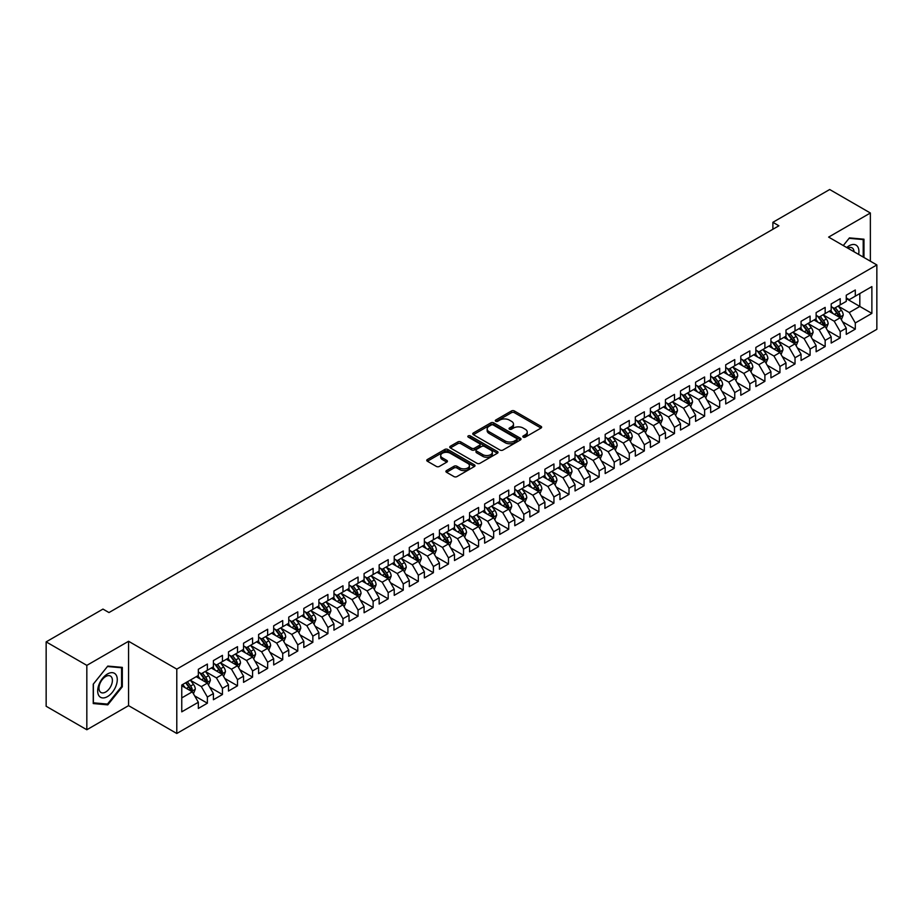 <?xml version="1.0" encoding="UTF-8"?>
<svg xmlns="http://www.w3.org/2000/svg" width="923" height="923" viewBox="0 0 923 923"><rect width="100%" height="100%" fill="white"/><g stroke="black" fill="none" stroke-linecap="round" stroke-linejoin="round"><path stroke-width="1.38" d="M523.249 437.121A1.465 0.842 0 0 0 525.314 437.121L541.028 428.053A2.088 1.211 0 0 0 541.639 427.199A2.088 1.211 0 0 0 541.028 426.345L514.411 410.977A2.088 1.211 0 0 0 511.446 410.977L495.732 420.046A1.465 0.842 0 0 0 495.305 420.646A1.465 0.842 0 0 0 495.732 421.246A1.465 0.842 0 0 0 497.809 421.246L499.839 420.069A6.692 3.865 0 0 1 509.311 420.069L511.527 421.35A6.692 3.865 0 0 1 513.488 424.084A6.692 3.865 0 0 1 511.527 426.807L509.496 427.984A1.465 0.842 0 0 0 509.058 428.584A1.465 0.842 0 0 0 509.496 429.183A1.465 0.842 0 0 0 511.561 429.183L513.592 428.007A6.692 3.865 0 0 1 523.064 428.007L525.279 429.287A6.692 3.865 0 0 1 527.241 432.022A6.692 3.865 0 0 1 525.279 434.756L523.249 435.933A1.465 0.842 0 0 0 522.822 436.521A1.465 0.842 0 0 0 523.249 437.121L523.249 435.933M446.524 470.58A2.088 1.211 0 0 0 445.913 471.434A2.088 1.211 0 0 0 446.524 472.288L453.989 476.591A2.088 1.211 0 0 0 456.954 476.591L474.399 466.519A2.088 1.211 0 0 0 475.01 465.665A2.088 1.211 0 0 0 474.399 464.811L447.782 449.443A2.088 1.211 0 0 0 444.817 449.443L427.372 459.516A2.088 1.211 0 0 0 426.761 460.369A2.088 1.211 0 0 0 427.372 461.223L436.394 466.438A2.088 1.211 0 0 0 439.348 466.438L446.813 462.123A2.088 1.211 0 0 0 447.424 461.269A2.088 1.211 0 0 0 446.813 460.415L442.348 457.831A5.596 3.231 0 0 1 440.709 455.547A5.596 3.231 0 0 1 444.159 452.558A5.596 3.231 0 0 1 450.251 453.262L467.788 463.381A5.596 3.231 0 0 1 469.426 465.665A5.596 3.231 0 0 1 465.965 468.653A5.596 3.231 0 0 1 459.873 467.949L456.954 466.265A2.088 1.211 0 0 0 453.989 466.265L446.524 470.58L446.524 472.288M86.831 665.368L86.831 729.747L128.574 705.645L128.574 641.277L86.831 665.368L46.15 641.877L102.961 609.088L108.983 612.56L778.908 225.789L772.886 222.305L772.886 229.273M128.574 641.277L176.789 669.117L876.85 264.936L876.85 329.315L176.789 733.485L176.789 669.117M870.366 261.197L870.366 213.005L828.635 237.096L876.85 264.936M870.366 213.005L829.685 189.515L772.886 222.305M499.989 450.043A2.088 1.211 0 0 0 502.943 450.043L520.399 439.959A2.088 1.211 0 0 0 521.01 439.106A2.088 1.211 0 0 0 520.399 438.252L493.782 422.884A2.088 1.211 0 0 0 490.817 422.884L473.361 432.956A2.088 1.211 0 0 0 472.749 433.81A2.088 1.211 0 0 0 473.361 434.664L499.989 450.043M468.849 437.444A1.465 0.842 0 0 1 470.338 437.64L497.37 453.251L479.948 463.311A2.088 1.211 0 0 1 476.995 463.311L450.366 447.943L457.831 443.663L457.831 441.921L450.366 446.236A2.088 1.211 0 0 0 449.755 447.09A2.088 1.211 0 0 0 450.366 447.943L450.366 446.236M457.831 443.663A2.088 1.211 0 0 1 460.796 443.663L460.796 441.921A2.088 1.211 0 0 0 457.831 441.921M460.796 441.921L471.595 448.163A2.088 1.211 0 0 0 474.549 448.163L479.499 445.301A2.088 1.211 0 0 0 480.122 444.448A2.088 1.211 0 0 0 479.499 443.594L468.261 437.098A1.465 0.842 0 0 1 467.834 436.498A1.465 0.842 0 0 1 468.734 435.725A1.465 0.842 0 0 1 470.338 435.91L497.405 451.532A2.088 1.211 0 0 1 498.016 452.385A2.088 1.211 0 0 1 497.405 453.239L497.405 451.532M846.264 298.602L859.821 306.436L859.821 293.56L871.877 286.603L855.298 296.168L855.298 289.995L846.264 295.21L846.264 301.383L840.23 304.867L840.23 298.694L831.196 303.909L831.196 310.082L825.162 313.566L825.162 307.394L816.128 312.609L816.128 318.781L810.094 322.265L810.094 316.093L801.06 321.308L801.06 327.48L795.026 330.965L795.026 324.792L785.992 330.007L785.992 336.18L779.958 339.664L779.958 333.491L770.924 338.706L770.924 344.879L764.89 348.363L764.89 342.191L755.856 347.406L755.856 353.578L749.822 357.063L749.822 350.89L740.788 356.105L740.788 362.278L734.754 365.762L734.754 359.589L725.72 364.804L725.72 370.977L719.686 374.461L719.686 368.289L710.652 373.503L710.652 379.676L704.618 383.16L704.618 376.988L695.584 382.203L695.584 388.375L689.55 391.86L689.55 385.687L680.516 390.902L680.516 397.086L674.482 400.559L674.482 394.386L665.448 399.601L665.448 405.785L659.414 409.258L659.414 403.086L650.38 408.301L650.38 414.485L644.346 417.957L644.346 411.785L635.312 417L635.312 423.184L629.278 426.657L629.278 420.484L620.244 425.699L620.244 431.883L614.21 435.356L614.21 429.183L605.176 434.398L605.176 440.583L599.142 444.055L599.142 437.883L590.109 443.098L590.109 449.282L584.074 452.755L584.074 446.582L575.041 451.797L575.041 457.981L569.006 461.454L569.006 455.281L559.973 460.496L559.973 466.68L553.938 470.153L553.938 463.981L544.905 469.196L544.905 475.38L538.87 478.852L538.87 472.68L529.837 477.895L529.837 484.079L523.803 487.552L523.803 481.379L514.769 486.594L514.769 492.778L508.735 496.251L508.735 490.078L499.701 495.293L499.701 501.477L493.667 504.95L493.667 498.778L484.633 503.993L484.633 510.177L478.599 513.649L478.599 507.477L469.565 512.692L469.565 518.876L463.531 522.349L463.531 516.176L454.497 521.391L454.497 527.575L448.463 531.048L448.463 524.875L439.429 530.09L439.429 536.275L433.395 539.747L433.395 533.575L424.361 538.79L424.361 544.974L418.327 548.447L418.327 542.274L409.293 547.489L409.293 553.673L403.259 557.146L403.259 550.973L394.225 556.188L394.225 562.372L388.191 565.845L388.191 559.673L379.157 564.888L379.157 571.072L373.123 574.544L373.123 568.372L364.089 573.587L364.089 579.771L358.055 583.244L358.055 577.071L349.021 582.286L349.021 588.47L342.987 591.943L342.987 585.77L333.953 590.985L333.953 597.169L327.919 600.642L327.919 594.47L318.885 599.685L318.885 605.869L312.851 609.342L312.851 603.169L303.817 608.395L303.817 614.568L297.783 618.041L297.783 611.868L288.749 617.095L288.749 623.267L282.715 626.74L282.715 620.568L273.681 625.794L273.681 631.967L267.647 635.451L267.647 629.267L258.613 634.493L258.613 640.666L252.579 644.15L252.579 637.966L243.545 643.193L243.545 649.365L237.511 652.849L237.511 646.665L228.477 651.892L228.477 658.064L222.443 661.549L222.443 655.365L213.409 660.591L213.409 666.764L207.375 670.248L207.375 664.064L198.341 669.29L198.341 675.463L181.762 685.028L181.762 711.829L198.341 702.253L192.307 691.823L181.762 685.731M871.877 286.603L871.877 313.393L855.298 322.958L849.275 312.528L838.349 306.217M842.572 321.792L855.298 329.142L855.298 322.958M855.298 329.142L846.264 334.357L846.264 328.184L840.23 331.657L834.207 321.227L823.281 314.916M827.504 330.492L840.23 337.841L840.23 331.657M840.23 337.841L831.196 343.056L831.196 336.883L825.162 340.356L819.139 329.926L808.213 323.615M812.436 339.191L825.162 346.54L825.162 340.356M825.162 346.54L816.128 351.755L816.128 345.583L810.094 349.056L804.071 338.626L793.145 332.315M797.368 347.89L810.094 355.24L810.094 349.056M810.094 355.24L801.06 360.455L801.06 354.282L795.026 357.755L789.003 347.325L778.077 341.014M782.3 356.59L795.026 363.939L795.026 357.755M795.026 363.939L785.992 369.154L785.992 362.981L779.958 366.454L773.935 356.024L763.009 349.713M767.232 365.289L779.958 372.638L779.958 366.454M779.958 372.638L770.924 377.853L770.924 371.681L764.89 375.153L758.868 364.723L747.942 358.412M752.164 373.988L764.89 381.337L764.89 375.153M764.89 381.337L755.856 386.552L755.856 380.38L749.822 383.853L743.8 373.423L732.874 367.112M737.096 382.687L749.822 390.037L749.822 383.853M749.822 390.037L740.788 395.252L740.788 389.079L734.754 392.552L728.732 382.122L717.806 375.811M722.028 391.387L734.754 398.736L734.754 392.552M734.754 398.736L725.72 403.951L725.72 397.778L719.686 401.251L713.664 390.821L702.738 384.51M706.96 400.086L719.686 407.435L719.686 401.251M719.686 407.435L710.652 412.65L710.652 406.478L704.618 409.95L698.596 399.521L687.67 393.21M691.892 408.785L704.618 416.135L704.618 409.95M704.618 416.135L695.584 421.35L695.584 415.177L689.55 418.65L683.528 408.22L672.602 401.909M676.824 417.484L689.55 424.834L689.55 418.65M689.55 424.834L680.516 430.049L680.516 423.876L674.482 427.361L668.46 416.919L657.534 410.608M661.756 426.184L674.482 433.533L674.482 427.361M674.482 433.533L665.448 438.748L665.448 432.575L659.414 436.06L653.392 425.618L642.466 419.307M646.688 434.883L659.414 442.232L659.414 436.06M659.414 442.232L650.38 447.447L650.38 441.275L644.346 444.759L638.324 434.318L627.398 428.007M631.62 443.582L644.346 450.932L644.346 444.759M644.346 450.932L635.312 456.147L635.312 449.974L629.278 453.458L623.256 443.017L612.33 436.706M616.552 452.282L629.278 459.631L629.278 453.458M629.278 459.631L620.244 464.846L620.244 458.673L614.21 462.158L608.188 451.716L597.262 445.405M601.484 460.981L614.21 468.33L614.21 462.158M614.21 468.33L605.176 473.545L605.176 467.373L599.142 470.857L593.12 460.415L582.194 454.104M586.417 469.68L599.142 477.029L599.142 470.857M599.142 477.029L590.109 482.244L590.109 476.072L584.074 479.556L578.052 469.115L567.126 462.804M571.349 478.379L584.074 485.729L584.074 479.556M584.074 485.729L575.041 490.944L575.041 484.771L569.006 488.255L562.984 477.814L552.058 471.503M556.281 487.079L569.006 494.428L569.006 488.255M569.006 494.428L559.973 499.643L559.973 493.47L553.938 496.955L547.916 486.513L536.99 480.202M541.213 495.778L553.938 503.127L553.938 496.955M553.938 503.127L544.905 508.342L544.905 502.17L538.87 505.654L532.848 495.213L521.922 488.902M526.145 504.477L538.87 511.827L538.87 505.654M538.87 511.827L529.837 517.042L529.837 510.869L523.803 514.353L517.78 503.912L506.854 497.601M511.077 513.176L523.803 520.526L523.803 514.353M523.803 520.526L514.769 525.741L514.769 519.568L508.735 523.053L502.712 512.611L491.786 506.3M496.009 521.876L508.735 529.225L508.735 523.053M508.735 529.225L499.701 534.44L499.701 528.268L493.667 531.752L487.644 521.31L476.718 514.999M480.941 530.575L493.667 537.924L493.667 531.752M493.667 537.924L484.633 543.139L484.633 536.967L478.599 540.451L472.576 530.01L461.65 523.699M465.873 539.274L478.599 546.624L478.599 540.451M478.599 546.624L469.565 551.839L469.565 545.666L463.531 549.15L457.508 538.709L446.582 532.398M450.805 547.974L463.531 555.323L463.531 549.15M463.531 555.323L454.497 560.538L454.497 554.365L448.463 557.85L442.44 547.408L431.514 541.097M435.737 556.673L448.463 564.022L448.463 557.85M448.463 564.022L439.429 569.237L439.429 563.065L433.395 566.549L427.372 556.108L416.446 549.796M420.669 565.372L433.395 572.721L433.395 566.549M433.395 572.721L424.361 577.948L424.361 571.764L418.327 575.248L412.304 564.807L401.378 558.496M405.601 574.071L418.327 581.421L418.327 575.248M418.327 581.421L409.293 586.647L409.293 580.463L403.259 583.947L397.236 573.506L386.31 567.195M390.533 582.771L403.259 590.12L403.259 583.947M403.259 590.12L394.225 595.347L394.225 589.162L388.191 592.647L382.168 582.205L371.242 575.894M375.465 591.47L388.191 598.819L388.191 592.647M388.191 598.819L379.157 604.046L379.157 597.862L373.123 601.346L367.1 590.905L356.174 584.594M360.397 600.169L373.123 607.519L373.123 601.346M373.123 607.519L364.089 612.745L364.089 606.561L358.055 610.045L352.032 599.604L341.106 593.293M345.329 608.868L358.055 616.218L358.055 610.045M358.055 616.218L349.021 621.444L349.021 615.26L342.987 618.745L336.964 608.303L326.038 601.992M330.261 617.568L342.987 624.917L342.987 618.745M342.987 624.917L333.953 630.144L333.953 623.96L327.919 627.444L321.896 617.002L310.97 610.691M315.193 626.267L327.919 633.616L327.919 627.444M327.919 633.616L318.885 638.843L318.885 632.659L312.851 636.143L306.828 625.702L295.902 619.391M300.125 634.966L312.851 642.316L312.851 636.143M312.851 642.316L303.817 647.542L303.817 641.358L297.783 644.842L291.76 634.401L280.834 628.09M285.057 643.666L297.783 651.015L297.783 644.842M297.783 651.015L288.749 656.241L288.749 650.057L282.715 653.542L276.692 643.1L265.766 636.789M269.989 652.365L282.715 659.714L282.715 653.542M282.715 659.714L273.681 664.941L273.681 658.757L267.647 662.241L261.624 651.8L250.698 645.489M254.921 661.064L267.647 668.414L267.647 662.241M267.647 668.414L258.613 673.64L258.613 667.456L252.579 670.94L246.556 660.499L235.63 654.188M239.853 669.763L252.579 677.113L252.579 670.94M252.579 677.113L243.545 682.339L243.545 676.155L237.511 679.64L231.488 669.198L220.562 662.887M224.785 678.463L237.511 685.812L237.511 679.64M237.511 685.812L228.477 691.039L228.477 684.854L222.443 688.339L216.42 677.897L205.494 671.586M209.717 687.162L222.443 694.511L222.443 688.339M222.443 694.511L213.409 699.738L213.409 693.554L207.375 697.038L201.352 686.597L190.426 680.286M194.649 695.861L207.375 703.211L207.375 697.038M207.375 703.211L198.341 708.437L198.341 702.253M198.341 671.979L201.352 673.721L207.375 670.248M181.762 697.903L192.307 691.823M213.409 663.279L216.42 665.022L222.443 661.549M201.352 686.597L207.375 683.124L196.23 676.686M213.409 693.554L207.375 683.124M228.477 654.58L231.488 656.322L237.511 652.849M216.42 677.897L222.443 674.425L211.298 667.987M228.477 684.854L222.443 674.425M243.545 645.881L246.556 647.623L252.579 644.15M231.488 669.198L237.511 665.714L226.366 659.287M243.545 676.155L237.511 665.714M258.613 637.182L261.624 638.924L267.647 635.451M246.556 660.499L252.579 657.014L241.434 650.588M258.613 667.456L252.579 657.014M273.681 628.482L276.692 630.224L282.715 626.74M261.624 651.8L267.647 648.315L256.502 641.877M273.681 658.757L267.647 648.315M288.749 619.783L291.76 621.525L297.783 618.041M276.692 643.1L282.715 639.616L271.57 633.178M288.749 650.057L282.715 639.616M303.817 611.084L306.828 612.826L312.851 609.342M291.76 634.401L297.783 630.917L286.638 624.479M303.817 641.358L297.783 630.917M318.885 602.384L321.896 604.127L327.919 600.642M306.828 625.702L312.851 622.217L301.706 615.779M318.885 632.659L312.851 622.217M333.953 593.685L336.964 595.427L342.987 591.943M321.896 617.002L327.919 613.518L316.774 607.08M333.953 623.96L327.919 613.518M349.021 584.986L352.032 586.728L358.055 583.244M336.964 608.303L342.987 604.819L331.842 598.381M349.021 615.26L342.987 604.819M364.089 576.287L367.1 578.029L373.123 574.544M352.032 599.604L358.055 596.12L346.91 589.682M364.089 606.561L358.055 596.12M379.157 567.587L382.168 569.329L388.191 565.845M367.1 590.905L373.123 587.42L361.978 580.982M379.157 597.862L373.123 587.42M394.225 558.888L397.236 560.63L403.259 557.146M382.168 582.205L388.191 578.721L377.046 572.283M394.225 589.162L388.191 578.721M409.293 550.189L412.304 551.931L418.327 548.447M397.236 573.506L403.259 570.022L392.113 563.584M409.293 580.463L403.259 570.022M424.361 541.489L427.372 543.232L433.395 539.747M412.304 564.807L418.327 561.322L407.181 554.885M424.361 571.764L418.327 561.322M439.429 532.79L442.44 534.532L448.463 531.048M427.372 556.108L433.395 552.623L422.249 546.185M439.429 563.065L433.395 552.623M454.497 524.091L457.508 525.833L463.531 522.349M442.44 547.408L448.463 543.924L437.317 537.486M454.497 554.365L448.463 543.924M469.565 515.392L472.576 517.134L478.599 513.649M457.508 538.709L463.531 535.225L452.385 528.787M469.565 545.666L463.531 535.225M484.633 506.692L487.644 508.435L493.667 504.95M472.576 530.01L478.599 526.525L467.453 520.087M484.633 536.967L478.599 526.525M499.701 497.993L502.712 499.735L508.735 496.251M487.644 521.31L493.667 517.826L482.521 511.388M499.701 528.268L493.667 517.826M514.769 489.294L517.78 491.036L523.803 487.552M502.712 512.611L508.735 509.127L497.589 502.689M514.769 519.568L508.735 509.127M529.837 480.595L532.848 482.337L538.87 478.852M517.78 503.912L523.803 500.428L512.657 493.99M529.837 510.869L523.803 500.428M544.905 471.895L547.916 473.637L553.938 470.153M532.848 495.213L538.87 491.728L527.725 485.29M544.905 502.17L538.87 491.728M559.973 463.196L562.984 464.938L569.006 461.454M547.916 486.513L553.938 483.029L542.793 476.591M559.973 493.47L553.938 483.029M575.041 454.497L578.052 456.239L584.074 452.755M562.984 477.814L569.006 474.33L557.861 467.892M575.041 484.771L569.006 474.33M590.109 445.797L593.12 447.54L599.142 444.055M578.052 469.115L584.074 465.63L572.929 459.192M590.109 476.072L584.074 465.63M605.176 437.098L608.188 438.84L614.21 435.356M593.12 460.415L599.142 456.931L587.997 450.493M605.176 467.373L599.142 456.931M620.244 428.399L623.256 430.141L629.278 426.657M608.188 451.716L614.21 448.232L603.065 441.794M620.244 458.673L614.21 448.232M635.312 419.7L638.324 421.442L644.346 417.957M623.256 443.017L629.278 439.533L618.133 433.095M635.312 449.974L629.278 439.533M650.38 411L653.392 412.743L659.414 409.258M638.324 434.318L644.346 430.833L633.201 424.395M650.38 441.275L644.346 430.833M665.448 402.301L668.46 404.043L674.482 400.559M653.392 425.618L659.414 422.134L648.269 415.696M665.448 432.575L659.414 422.134M680.516 393.602L683.528 395.344L689.55 391.86M668.46 416.919L674.482 413.435L663.337 406.997M680.516 423.876L674.482 413.435M695.584 384.903L698.596 386.645L704.618 383.16M683.528 408.22L689.55 404.736L678.405 398.298M695.584 415.177L689.55 404.736M710.652 376.203L713.664 377.945L719.686 374.461M698.596 399.521L704.618 396.036L693.473 389.598M710.652 406.478L704.618 396.036M725.72 367.504L728.732 369.246L734.754 365.762M713.664 390.821L719.686 387.337L708.541 380.899M725.72 397.778L719.686 387.337M740.788 358.805L743.8 360.547L749.822 357.063M728.732 382.122L734.754 378.638L723.609 372.2M740.788 389.079L734.754 378.638M755.856 350.105L758.868 351.848L764.89 348.363M743.8 373.423L749.822 369.938L738.677 363.5M755.856 380.38L749.822 369.938M770.924 341.406L773.935 343.148L779.958 339.664M758.868 364.723L764.89 361.239L753.745 354.801M770.924 371.681L764.89 361.239M785.992 332.707L789.003 334.449L795.026 330.965M773.935 356.024L779.958 352.54L768.813 346.102M785.992 362.981L779.958 352.54M801.06 324.008L804.071 325.75L810.094 322.265M789.003 347.325L795.026 343.841L783.881 337.403M801.06 354.282L795.026 343.841M816.128 315.308L819.139 317.05L825.162 313.566M804.071 338.626L810.094 335.141L798.949 328.703M816.128 345.583L810.094 335.141M831.196 306.609L834.207 308.351L840.23 304.867M819.139 329.926L825.162 326.442L814.017 320.004M831.196 336.883L825.162 326.442M846.264 297.91L849.275 299.652L855.298 296.168M834.207 321.227L840.23 317.743L829.085 311.305M846.264 328.184L840.23 317.743M46.15 641.877L46.15 706.257L86.831 729.747M128.574 705.645L176.789 733.485M849.275 312.528L859.821 306.436L871.877 313.393M863.963 257.494L863.963 239.195L849.425 237.892L843.276 245.553L849.125 238.319L863.213 239.576L863.213 257.067M122.321 686.77L122.321 667.375L107.783 666.083L93.235 684.174L93.235 703.557L107.783 704.86L122.321 686.77L121.571 686.331M523.826 437.329L525.279 436.498A6.692 3.865 0 0 0 527.241 433.764L527.241 432.022M513.488 424.084L513.488 425.815A6.692 3.865 0 0 1 511.527 428.549L510.073 429.391M541.005 428.064L514.411 412.708A2.088 1.211 0 0 0 511.446 412.708L496.32 421.442M520.399 438.252L520.399 439.959L493.782 424.626A2.088 1.211 0 0 0 490.817 424.626L473.395 434.687L473.361 432.956M516.707 439.706A1.465 0.842 0 0 0 517.134 439.106A1.465 0.842 0 0 0 516.707 438.506L493.332 425.018A1.465 0.842 0 0 0 491.267 425.018L489.121 426.253A6.692 3.865 0 0 0 487.159 428.987A6.692 3.865 0 0 0 489.121 431.722L505.089 440.94A6.692 3.865 0 0 0 514.561 440.94L516.707 439.706L516.707 441.448A1.465 0.842 0 0 0 517.134 440.848L517.134 439.106M487.159 428.987L487.159 430.729A6.692 3.865 0 0 0 489.121 433.464L489.121 431.722M516.707 441.448L514.561 442.682A6.692 3.865 0 0 1 505.089 442.682L489.121 433.464M460.796 443.663L471.595 449.905A2.088 1.211 0 0 0 474.549 449.905L479.499 447.044A2.088 1.211 0 0 0 480.122 446.19L480.122 444.448M482.798 454.624A5.596 3.231 0 0 0 488.89 455.327A5.596 3.231 0 0 0 492.351 452.339A5.596 3.231 0 0 0 490.713 450.055L484.529 446.49A2.088 1.211 0 0 0 481.575 446.49L476.614 449.351A2.088 1.211 0 0 0 476.003 450.205A2.088 1.211 0 0 0 476.614 451.059L482.798 454.624L482.798 456.366A5.596 3.231 0 0 0 488.89 457.07A5.596 3.231 0 0 0 492.351 454.081L492.351 452.339M476.003 450.205L476.003 451.947A2.088 1.211 0 0 0 476.614 452.801L476.614 451.059M482.798 456.366L476.614 452.801M469.426 465.665L469.426 467.407A5.596 3.231 0 0 1 465.965 470.384A5.596 3.231 0 0 1 459.873 469.692L456.954 468.007A2.088 1.211 0 0 0 453.989 468.007L446.547 472.299M440.709 455.547L440.709 457.289A5.596 3.231 0 0 0 442.348 459.573L442.348 457.831M446.813 460.415L446.813 462.123L442.348 459.573M474.376 466.53L447.782 451.185A2.088 1.211 0 0 0 444.817 451.185L427.395 461.246M106.237 703.972L107.783 704.86M841.349 319.67L843.218 315.112A5.642 3.265 -120 0 0 841.418 310.301L838.211 306.032M833.111 313.635L830.677 310.382M832.534 307.382L836.746 313.001A5.642 3.265 60 0 1 838.361 316.404L840.172 315.354A5.642 3.265 -120 0 0 838.557 311.962L835.35 307.682M833.527 307.947L837.473 313.232A2.873 1.661 60 0 1 838.003 314.108L840.172 315.354M826.281 328.369L828.15 323.811A5.642 3.265 -120 0 0 826.35 319L823.143 314.731M818.043 322.335L815.609 319.081M817.466 316.081L821.678 321.7A5.642 3.265 60 0 1 823.293 325.104L825.104 324.054A5.642 3.265 -120 0 0 823.489 320.662L820.282 316.381M818.459 316.647L822.405 321.931A2.873 1.661 60 0 1 822.935 322.808L825.104 324.054M811.213 337.068L813.082 332.511A5.642 3.265 -120 0 0 811.282 327.7L808.075 323.431M802.975 331.034L800.541 327.78M802.399 324.781L806.61 330.399A5.642 3.265 60 0 1 808.225 333.803L810.036 332.753A5.642 3.265 -120 0 0 808.421 329.361L805.214 325.081M803.391 325.346L807.337 330.63A2.873 1.661 60 0 1 807.867 331.507L810.036 332.753M858.621 254.413A13.857 7.995 120 0 0 857.605 246.556A13.857 7.995 120 0 0 846.714 247.537M854.04 251.76A9.484 5.48 120 0 0 853.152 248.852A9.484 5.48 120 0 0 852.079 247.86A9.484 5.48 120 0 0 847.729 248.125M862.278 239.045L863.213 239.576M98.992 695.85A13.857 7.995 120 0 0 112.375 692.262A13.857 7.995 120 0 0 115.963 674.736A13.857 7.995 120 0 0 102.58 678.324A13.857 7.995 120 0 0 98.992 695.85M99.892 691.489A9.484 5.48 120 0 0 100.953 692.481A9.484 5.48 120 0 0 109.779 688.05A9.484 5.48 120 0 0 111.498 677.044A9.484 5.48 120 0 0 110.437 676.051A9.484 5.48 120 0 0 101.611 680.482A9.484 5.48 120 0 0 99.892 691.489M107.472 666.51L121.571 667.767L121.571 686.55L107.472 704.076L93.385 702.818L93.385 684.035L107.449 666.487M120.636 667.225L121.571 667.767M796.145 345.767L798.014 341.21A5.642 3.265 -120 0 0 796.214 336.399L793.007 332.13M787.907 339.733L785.473 336.48M787.331 333.48L791.542 339.099A5.642 3.265 60 0 1 793.157 342.502L794.968 341.452A5.642 3.265 -120 0 0 793.353 338.06L790.146 333.78M788.323 334.045L792.269 339.329A2.873 1.661 60 0 1 792.799 340.206L794.968 341.452M781.077 354.467L782.946 349.909A5.642 3.265 -120 0 0 781.146 345.098L777.939 340.829M772.839 348.433L770.405 345.179M772.263 342.179L776.474 347.798A5.642 3.265 60 0 1 778.089 351.202L779.9 350.152A5.642 3.265 -120 0 0 778.285 346.76L775.078 342.479M773.255 342.745L777.201 348.029A2.873 1.661 60 0 1 777.731 348.906L779.9 350.152M766.009 363.166L767.878 358.609A5.642 3.265 -120 0 0 766.078 353.797L762.871 349.529M757.771 357.132L755.337 353.878M757.195 350.878L761.406 356.497A5.642 3.265 60 0 1 763.021 359.901L764.832 358.851A5.642 3.265 -120 0 0 763.217 355.459L760.01 351.178M758.187 351.444L762.133 356.728A2.873 1.661 60 0 1 762.663 357.605L764.832 358.851M750.941 371.865L752.81 367.308A5.642 3.265 -120 0 0 751.01 362.497L747.803 358.228M742.703 365.831L740.269 362.577M742.127 359.578L746.338 365.196A5.642 3.265 60 0 1 747.953 368.6L749.764 367.55A5.642 3.265 -120 0 0 748.149 364.158L744.942 359.878M743.119 360.143L747.065 365.427A2.873 1.661 60 0 1 747.595 366.304L749.764 367.55M735.873 380.564L737.742 376.007A5.642 3.265 -120 0 0 735.943 371.208L732.735 366.927M727.636 374.53L725.201 371.277M727.059 368.277L731.27 373.896A5.642 3.265 60 0 1 732.885 377.299L734.696 376.249A5.642 3.265 -120 0 0 733.081 372.857L729.874 368.577M728.051 368.842L731.997 374.127A2.873 1.661 60 0 1 732.527 375.003L734.696 376.249M720.805 389.264L722.674 384.706A5.642 3.265 -120 0 0 720.875 379.907L717.667 375.626M712.568 383.23L710.133 379.976M711.991 376.976L716.202 382.595A5.642 3.265 60 0 1 717.817 385.999L719.628 384.949A5.642 3.265 -120 0 0 718.013 381.557L714.806 377.276M712.983 377.553L716.929 382.826A2.873 1.661 60 0 1 717.459 383.703L719.628 384.949M705.737 397.963L707.606 393.406A5.642 3.265 -120 0 0 705.807 388.606L702.599 384.326M697.5 391.929L695.065 388.675M696.923 385.676L701.134 391.294A5.642 3.265 60 0 1 702.749 394.698L704.561 393.648A5.642 3.265 -120 0 0 702.945 390.256L699.738 385.976M697.915 386.252L701.861 391.525A2.873 1.661 60 0 1 702.391 392.402L704.561 393.648M690.669 406.662L692.538 402.105A5.642 3.265 -120 0 0 690.739 397.305L687.531 393.025M682.432 400.628L679.997 397.375M681.855 394.375L686.066 399.994A5.642 3.265 60 0 1 687.681 403.397L689.493 402.347A5.642 3.265 -120 0 0 687.877 398.955L684.67 394.675M682.847 394.952L686.793 400.224A2.873 1.661 60 0 1 687.323 401.101L689.493 402.347M675.601 415.362L677.47 410.804A5.642 3.265 -120 0 0 675.671 406.005L672.463 401.724M667.364 409.327L664.929 406.074M666.787 403.074L670.998 408.693A5.642 3.265 60 0 1 672.613 412.096L674.425 411.047A5.642 3.265 -120 0 0 672.809 407.654L669.602 403.374M667.779 403.651L671.725 408.924A2.873 1.661 60 0 1 672.256 409.8L674.425 411.047M660.533 424.061L662.402 419.504A5.642 3.265 -120 0 0 660.603 414.704L657.395 410.423M652.296 418.027L649.861 414.773M651.719 411.773L655.93 417.392A5.642 3.265 60 0 1 657.545 420.796L659.357 419.746A5.642 3.265 -120 0 0 657.741 416.354L654.534 412.073M652.711 412.35L656.657 417.623A2.873 1.661 60 0 1 657.188 418.5L659.357 419.746M645.465 432.772L647.335 428.203A5.642 3.265 -120 0 0 645.535 423.403L642.327 419.123M637.228 426.726L634.793 423.472M636.651 420.473L640.862 426.091A5.642 3.265 60 0 1 642.477 429.495L644.289 428.445A5.642 3.265 -120 0 0 642.673 425.053L639.466 420.784M637.643 421.05L641.589 426.322A2.873 1.661 60 0 1 642.12 427.199L644.289 428.445M630.397 441.471L632.267 436.902A5.642 3.265 -120 0 0 630.467 432.102L627.259 427.822M622.16 435.425L619.725 432.172M621.583 429.172L625.794 434.791A5.642 3.265 60 0 1 627.409 438.194L629.221 437.144A5.642 3.265 -120 0 0 627.605 433.752L624.398 429.483M622.575 429.749L626.521 435.021A2.873 1.661 60 0 1 627.052 435.898L629.221 437.144M615.329 450.17L617.199 445.601A5.642 3.265 -120 0 0 615.399 440.802L612.191 436.521M607.092 444.125L604.657 440.871M606.515 437.871L610.726 443.49A5.642 3.265 60 0 1 612.341 446.894L614.153 445.844A5.642 3.265 -120 0 0 612.537 442.452L609.33 438.183M607.507 438.448L611.453 443.721A2.873 1.661 60 0 1 611.984 444.598L614.153 445.844M600.262 458.869L602.131 454.301A5.642 3.265 -120 0 0 600.331 449.501L597.123 445.221M592.024 452.824L589.589 449.57M591.447 446.57L595.658 452.189A5.642 3.265 60 0 1 597.273 455.593L599.085 454.543A5.642 3.265 -120 0 0 597.469 451.151L594.262 446.882M592.439 447.147L596.385 452.42A2.873 1.661 60 0 1 596.916 453.297L599.085 454.543M585.194 467.569L587.063 463A5.642 3.265 -120 0 0 585.263 458.2L582.055 453.92M576.956 461.523L574.521 458.269M576.379 455.27L580.59 460.889A5.642 3.265 60 0 1 582.205 464.292L584.017 463.242A5.642 3.265 -120 0 0 582.401 459.85L579.194 455.581M577.371 455.847L581.317 461.119A2.873 1.661 60 0 1 581.848 461.996L584.017 463.242M570.126 476.268L571.995 471.699A5.642 3.265 -120 0 0 570.195 466.9L566.987 462.619M561.888 470.222L559.453 466.969M561.311 463.969L565.522 469.588A5.642 3.265 60 0 1 567.137 472.991L568.949 471.941A5.642 3.265 -120 0 0 567.333 468.549L564.126 464.281M562.303 464.546L566.249 469.819A2.873 1.661 60 0 1 566.78 470.695L568.949 471.941M555.058 484.967L556.927 480.398A5.642 3.265 -120 0 0 555.127 475.599L551.919 471.318M546.82 478.922L544.385 475.668M546.243 472.668L550.454 478.287A5.642 3.265 60 0 1 552.069 481.691L553.881 480.641A5.642 3.265 -120 0 0 552.266 477.249L549.058 472.98M547.235 473.245L551.181 478.518A2.873 1.661 60 0 1 551.712 479.395L553.881 480.641M539.99 493.667L541.859 489.098A5.642 3.265 -120 0 0 540.059 484.298L536.851 480.018M531.752 487.621L529.317 484.367M531.175 481.368L535.386 486.986A5.642 3.265 60 0 1 537.001 490.39L538.813 489.34A5.642 3.265 -120 0 0 537.198 485.948L533.99 481.679M532.167 481.944L536.113 487.217A2.873 1.661 60 0 1 536.644 488.094L538.813 489.34M524.922 502.366L526.791 497.797A5.642 3.265 -120 0 0 524.991 492.997L521.783 488.717M516.684 496.32L514.249 493.067M516.107 490.067L520.318 495.686A5.642 3.265 60 0 1 521.933 499.089L523.745 498.039A5.642 3.265 -120 0 0 522.13 494.647L518.922 490.378M517.099 490.644L521.045 495.916A2.873 1.661 60 0 1 521.576 496.793L523.745 498.039M509.854 511.065L511.723 506.496A5.642 3.265 -120 0 0 509.923 501.697L506.715 497.416M501.616 505.019L499.181 501.766M501.039 498.766L505.25 504.385A5.642 3.265 60 0 1 506.865 507.788L508.677 506.739A5.642 3.265 -120 0 0 507.062 503.347L503.854 499.078M502.031 499.343L505.977 504.616A2.873 1.661 60 0 1 506.508 505.492L508.677 506.739M494.786 519.764L496.655 515.207A5.642 3.265 -120 0 0 494.855 510.396L491.647 506.116M486.548 513.719L484.114 510.465M485.971 507.465L490.182 513.084A5.642 3.265 60 0 1 491.797 516.488L493.609 515.438A5.642 3.265 -120 0 0 491.994 512.046L488.786 507.777M486.963 508.042L490.909 513.315A2.873 1.661 60 0 1 491.44 514.192L493.609 515.438M479.718 528.464L481.587 523.906A5.642 3.265 -120 0 0 479.787 519.095L476.58 514.815M471.48 522.418L469.046 519.164M470.903 516.165L475.114 521.783A5.642 3.265 60 0 1 476.73 525.187L478.541 524.137A5.642 3.265 -120 0 0 476.926 520.745L473.718 516.476M471.895 516.742L475.841 522.014A2.873 1.661 60 0 1 476.372 522.891L478.541 524.137M464.65 537.163L466.519 532.606A5.642 3.265 -120 0 0 464.719 527.794L461.512 523.514M456.412 531.117L453.978 527.864M455.835 524.864L460.046 530.494A5.642 3.265 60 0 1 461.662 533.886L463.473 532.836A5.642 3.265 -120 0 0 461.858 529.444L458.65 525.175M456.827 525.441L460.773 530.713A2.873 1.661 60 0 1 461.304 531.59L463.473 532.836M449.582 545.862L451.451 541.305A5.642 3.265 -120 0 0 449.651 536.494L446.444 532.213M441.344 539.817L438.91 536.563M440.767 533.563L444.978 539.194A5.642 3.265 60 0 1 446.594 542.586L448.405 541.536A5.642 3.265 -120 0 0 446.79 538.144L443.582 533.875M441.759 534.14L445.705 539.413A2.873 1.661 60 0 1 446.236 540.29L448.405 541.536M434.514 554.561L436.383 550.004A5.642 3.265 -120 0 0 434.583 545.193L431.376 540.913M426.276 548.516L423.842 545.262M425.699 542.263L429.91 547.893A5.642 3.265 60 0 1 431.526 551.285L433.337 550.235A5.642 3.265 -120 0 0 431.722 546.843L428.514 542.574M426.691 542.839L430.637 548.112A2.873 1.661 60 0 1 431.168 548.989L433.337 550.235M419.446 563.261L421.315 558.703A5.642 3.265 -120 0 0 419.515 553.892L416.308 549.612M411.208 557.215L408.774 553.962M410.631 550.962L414.842 556.592A5.642 3.265 60 0 1 416.458 559.984L418.269 558.934A5.642 3.265 -120 0 0 416.654 555.542L413.446 551.273M411.623 551.539L415.569 556.811A2.873 1.661 60 0 1 416.1 557.688L418.269 558.934M404.378 571.96L406.247 567.403A5.642 3.265 -120 0 0 404.447 562.592L401.24 558.311M396.14 565.914L393.706 562.661M395.563 559.661L399.774 565.291A5.642 3.265 60 0 1 401.39 568.683L403.201 567.633A5.642 3.265 -120 0 0 401.574 564.241L398.378 559.973M396.555 560.238L400.501 565.511A2.873 1.661 60 0 1 401.032 566.387L403.201 567.633M389.31 580.659L391.179 576.102A5.642 3.265 -120 0 0 389.379 571.291L386.172 567.01M381.072 574.614L378.638 571.36M380.495 568.36L384.706 573.991A5.642 3.265 60 0 1 386.322 577.383L388.133 576.333A5.642 3.265 -120 0 0 386.506 572.941L383.31 568.672M381.487 568.937L385.433 574.21A2.873 1.661 60 0 1 385.964 575.087L388.133 576.333M374.242 589.359L376.111 584.801A5.642 3.265 -120 0 0 374.311 579.99L371.104 575.71M366.004 583.313L363.57 580.071M365.427 577.06L369.638 582.69A5.642 3.265 60 0 1 371.254 586.082L373.065 585.032A5.642 3.265 -120 0 0 371.438 581.64L368.242 577.371M366.419 577.636L370.365 582.909A2.873 1.661 60 0 1 370.896 583.786L373.065 585.032M359.174 598.058L361.043 593.501A5.642 3.265 -120 0 0 359.243 588.689L356.036 584.421M350.936 592.012L348.502 588.77M350.359 585.759L354.57 591.389A5.642 3.265 60 0 1 356.186 594.781L357.997 593.743A5.642 3.265 -120 0 0 356.37 590.339L353.174 586.07M351.351 586.336L355.297 591.608A2.873 1.661 60 0 1 355.828 592.485L357.997 593.743M344.106 606.757L345.975 602.2A5.642 3.265 -120 0 0 344.175 597.389L340.968 593.12M335.868 600.711L333.434 597.469M335.291 594.458L339.502 600.088A5.642 3.265 60 0 1 341.118 603.48L342.929 602.442A5.642 3.265 -120 0 0 341.302 599.039L338.106 594.77M336.284 595.035L340.229 600.308A2.873 1.661 60 0 1 340.76 601.185L342.929 602.442M329.038 615.456L330.907 610.899A5.642 3.265 -120 0 0 329.107 606.088L325.9 601.819M320.8 609.411L318.366 606.169M320.223 603.157L324.435 608.788A5.642 3.265 60 0 1 326.05 612.18L327.861 611.141A5.642 3.265 -120 0 0 326.234 607.738L323.038 603.469M321.216 603.734L325.161 609.007A2.873 1.661 60 0 1 325.692 609.884L327.861 611.141M313.97 624.156L315.839 619.598A5.642 3.265 -120 0 0 314.039 614.787L310.832 610.518M305.732 618.11L303.298 614.868M305.155 611.857L309.367 617.487A5.642 3.265 60 0 1 310.982 620.879L312.793 619.841A5.642 3.265 -120 0 0 311.166 616.437L307.97 612.168M306.148 612.434L310.093 617.706A2.873 1.661 60 0 1 310.624 618.583L312.793 619.841M298.902 632.855L300.771 628.298A5.642 3.265 -120 0 0 298.971 623.486L295.764 619.218M290.664 626.809L288.23 623.567M290.087 620.556L294.299 626.186A5.642 3.265 60 0 1 295.914 629.578L297.725 628.54A5.642 3.265 -120 0 0 296.098 625.136L292.903 620.867M291.08 621.133L295.025 626.405A2.873 1.661 60 0 1 295.556 627.282L297.725 628.54M283.834 641.554L285.703 636.997A5.642 3.265 -120 0 0 283.903 632.186L280.696 627.917M275.596 635.509L273.162 632.267M275.019 629.255L279.231 634.886A5.642 3.265 60 0 1 280.846 638.278L282.657 637.239A5.642 3.265 -120 0 0 281.03 633.836L277.835 629.567M276.012 629.832L279.957 635.105A2.873 1.661 60 0 1 280.488 635.982L282.657 637.239M268.766 650.254L270.635 645.696A5.642 3.265 -120 0 0 268.835 640.885L265.628 636.616M260.528 644.208L258.094 640.966M259.951 637.955L264.163 643.585A5.642 3.265 60 0 1 265.778 646.977L267.589 645.938A5.642 3.265 -120 0 0 265.962 642.535L262.767 638.266M260.944 638.531L264.889 643.804A2.873 1.661 60 0 1 265.42 644.681L267.589 645.938M253.698 658.953L255.567 654.395A5.642 3.265 -120 0 0 253.767 649.584L250.56 645.315M245.46 652.907L243.026 649.665M244.883 646.654L249.095 652.284A5.642 3.265 60 0 1 250.71 655.676L252.521 654.638A5.642 3.265 -120 0 0 250.894 651.234L247.699 646.965M245.876 647.231L249.821 652.503A2.873 1.661 60 0 1 250.352 653.38L252.521 654.638M238.63 667.652L240.499 663.095A5.642 3.265 -120 0 0 238.699 658.284L235.492 654.015M230.392 661.606L227.958 658.364M229.815 655.353L234.027 660.983A5.642 3.265 60 0 1 235.642 664.375L237.453 663.337A5.642 3.265 -120 0 0 235.827 659.933L232.631 655.665M230.808 655.93L234.754 661.203A2.873 1.661 60 0 1 235.284 662.079L237.453 663.337M223.562 676.351L225.431 671.794A5.642 3.265 -120 0 0 223.631 666.983L220.424 662.714M215.324 670.306L212.89 667.064M214.747 664.052L218.959 669.683A5.642 3.265 60 0 1 220.574 673.075L222.385 672.036A5.642 3.265 -120 0 0 220.759 668.633L217.563 664.364M215.74 664.629L219.686 669.902A2.873 1.661 60 0 1 220.216 670.779L222.385 672.036M208.494 685.051L210.363 680.493A5.642 3.265 -120 0 0 208.563 675.682L205.356 671.413M200.256 679.005L197.822 675.763M199.68 672.752L203.891 678.382A5.642 3.265 60 0 1 205.506 681.774L207.317 680.736A5.642 3.265 -120 0 0 205.691 677.332L202.495 673.063M200.672 673.329L204.618 678.601A2.873 1.661 60 0 1 205.148 679.478L207.317 680.736M193.426 693.75L195.295 689.193A5.642 3.265 -120 0 0 193.495 684.381L190.288 680.113M185.188 687.704L182.754 684.462M185.615 682.801L188.823 687.081A5.642 3.265 60 0 1 190.438 690.473L192.249 689.435A5.642 3.265 -120 0 0 190.623 686.031L187.427 681.762M186.008 682.582L189.55 687.3A2.873 1.661 60 0 1 190.08 688.177L192.249 689.435M525.279 436.498L525.279 434.756M509.496 429.183L509.496 427.984M511.527 428.549L511.527 426.807M495.732 421.246L495.732 420.046M511.446 412.708L511.446 410.977M514.411 412.708L514.411 410.977M541.028 428.053L541.028 426.345M490.817 424.626L490.817 422.884M493.782 424.626L493.782 422.884M505.089 442.682L505.089 440.94M514.561 442.682L514.561 440.94M471.595 449.905L471.595 448.163M474.549 449.905L474.549 448.163M479.499 447.044L479.499 445.301M470.338 437.64L470.338 435.91M453.989 468.007L453.989 466.265M456.954 468.007L456.954 466.265M459.873 469.692L459.873 467.949M427.372 461.223L427.372 459.516M444.817 451.185L444.817 449.443M447.782 451.185L447.782 449.443M474.399 466.519L474.399 464.811M839.526 317.327L843.184 315.228M838.557 311.962L841.418 310.301M834.38 314.362L836.746 313.001M824.458 326.027L828.116 323.927M823.489 320.662L826.35 319M819.312 323.062L821.678 321.7M809.39 334.737L813.048 332.626M808.421 329.361L811.282 327.7M804.245 331.761L806.61 330.399M794.322 343.437L797.98 341.325M793.353 338.06L796.214 336.399M789.177 340.46L791.542 339.099M779.254 352.136L782.912 350.025M778.285 346.76L781.146 345.098M774.109 349.159L776.474 347.798M764.186 360.835L767.844 358.724M763.217 355.459L766.078 353.797M759.041 357.859L761.406 356.497M749.118 369.535L752.776 367.423M748.149 364.158L751.01 362.497M743.973 366.558L746.338 365.196M734.05 378.234L737.708 376.123M733.081 372.857L735.943 371.208M728.905 375.257L731.27 373.896M718.982 386.933L722.64 384.822M718.013 381.557L720.875 379.907M713.837 383.956L716.202 382.595M703.914 395.632L707.572 393.521M702.945 390.256L705.807 388.606M698.769 392.656L701.134 391.294M688.846 404.332L692.504 402.22M687.877 398.955L690.739 397.305M683.701 401.355L686.066 399.994M673.778 413.031L677.436 410.92M672.809 407.654L675.671 406.005M668.633 410.054L670.998 408.693M658.71 421.73L662.368 419.619M657.741 416.354L660.603 414.704M653.565 418.754L655.93 417.392M643.643 430.43L647.3 428.318M642.673 425.053L645.535 423.403M638.497 427.453L640.862 426.091M628.575 439.129L632.232 437.017M627.605 433.752L630.467 432.102M623.429 436.152L625.794 434.791M613.507 447.828L617.164 445.717M612.537 442.452L615.399 440.802M608.361 444.851L610.726 443.49M598.439 456.527L602.096 454.416M597.469 451.151L600.331 449.501M593.293 453.551L595.658 452.189M583.371 465.227L587.028 463.115M582.401 459.85L585.263 458.2M578.225 462.25L580.59 460.889M568.303 473.926L571.96 471.815M567.333 468.549L570.195 466.9M563.157 470.949L565.522 469.588M553.235 482.625L556.892 480.514M552.266 477.249L555.127 475.599M548.089 479.648L550.454 478.287M538.167 491.324L541.824 489.213M537.198 485.948L540.059 484.298M533.021 488.348L535.386 486.986M523.099 500.024L526.756 497.912M522.13 494.647L524.991 492.997M517.953 497.059L520.318 495.686M508.031 508.723L511.688 506.612M507.062 503.347L509.923 501.697M502.885 505.758L505.25 504.385M492.963 517.422L496.62 515.311M491.994 512.046L494.855 510.396M487.817 514.457L490.182 513.084M477.895 526.122L481.552 524.01M476.926 520.745L479.787 519.095M472.749 523.156L475.114 521.783M462.827 534.821L466.484 532.709M461.858 529.444L464.719 527.794M457.681 531.856L460.046 530.494M447.759 543.52L451.416 541.409M446.79 538.144L449.651 536.494M442.613 540.555L444.978 539.194M432.691 552.219L436.348 550.108M431.722 546.843L434.583 545.193M427.545 549.254L429.91 547.893M417.623 560.919L421.28 558.807M416.654 555.542L419.515 553.892M412.477 557.954L414.842 556.592M402.555 569.618L406.212 567.507M401.574 564.241L404.447 562.592M397.409 566.653L399.774 565.291M387.487 578.317L391.144 576.206M386.506 572.941L389.379 571.291M382.341 575.352L384.706 573.991M372.419 587.016L376.076 584.905M371.438 581.64L374.311 579.99M367.273 584.051L369.638 582.69M357.351 595.716L361.008 593.604M356.37 590.339L359.243 588.689M352.205 592.751L354.57 591.389M342.283 604.415L345.94 602.304M341.302 599.039L344.175 597.389M337.137 601.45L339.502 600.088M327.215 613.114L330.872 611.003M326.234 607.738L329.107 606.088M322.069 610.149L324.435 608.788M312.147 621.814L315.804 619.702M311.166 616.437L314.039 614.787M307.001 618.848L309.367 617.487M297.079 630.513L300.736 628.401M296.098 625.136L298.971 623.486M291.933 627.548L294.299 626.186M282.011 639.212L285.668 637.101M281.03 633.836L283.903 632.186M276.865 636.247L279.231 634.886M266.943 647.911L270.601 645.8M265.962 642.535L268.835 640.885M261.797 644.946L264.163 643.585M251.875 656.611L255.533 654.499M250.894 651.234L253.767 649.584M246.729 653.646L249.095 652.284M236.807 665.31L240.465 663.199M235.827 659.933L238.699 658.284M231.661 662.345L234.027 660.983M221.739 674.009L225.397 671.898M220.759 668.633L223.631 666.983M216.593 671.044L218.959 669.683M206.671 682.708L210.329 680.597M205.691 677.332L208.563 675.682M201.526 679.743L203.891 678.382M191.603 691.408L195.261 689.296M190.623 686.031L193.495 684.381M186.458 688.443L188.823 687.081"/></g></svg>
